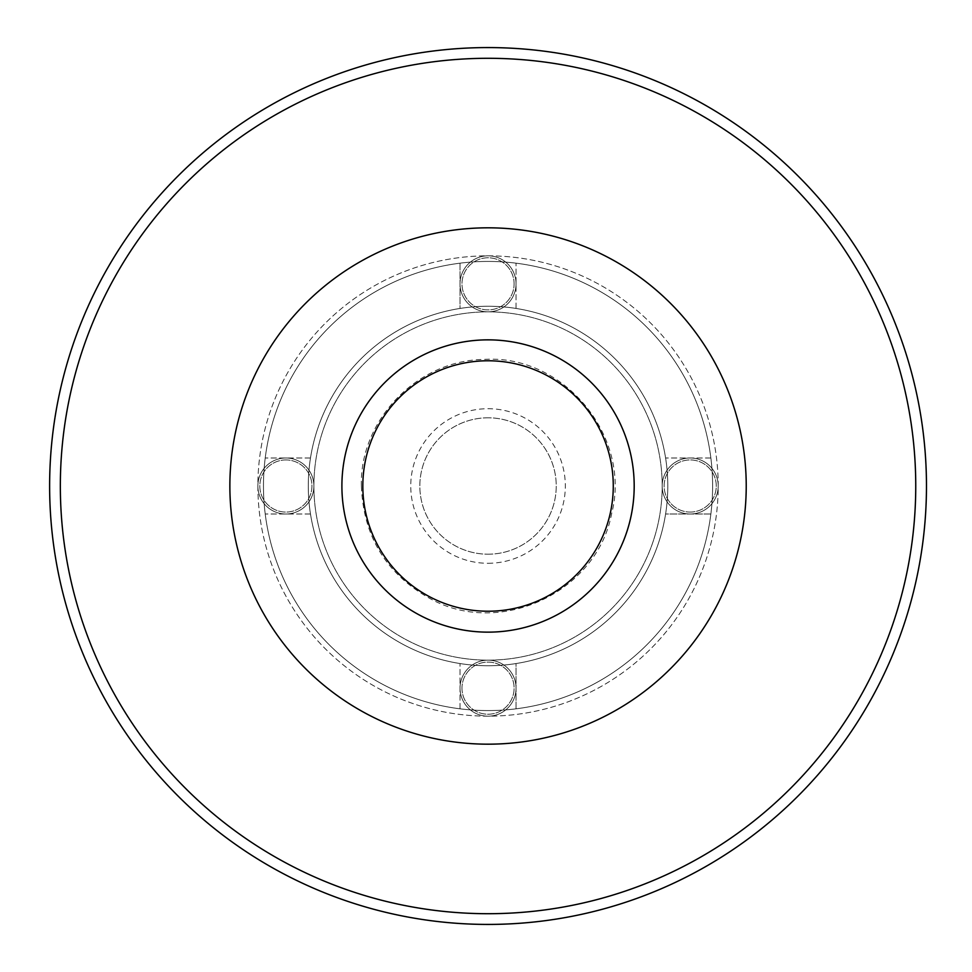 <?xml version="1.0" encoding="UTF-8"?>
<svg xmlns="http://www.w3.org/2000/svg" width="972" height="972" viewBox="0 0 972 972"><rect width="100%" height="100%" fill="white"/><g stroke="black" fill="none" stroke-linecap="round" stroke-linejoin="round"><path stroke-width="0.73" stroke-dasharray="4.86 3.65" d="M229.866 486A258.188 258.188 0 0 0 617.135 709.596A258.188 258.188 0 0 0 617.135 262.404A258.188 258.188 0 0 0 229.866 486A258.188 258.188 0 0 0 617.135 709.596A258.188 258.188 0 0 0 617.135 262.404A258.188 258.188 0 0 0 229.866 486A258.188 258.188 0 0 0 617.135 709.596A258.188 258.188 0 0 0 617.135 262.404A258.188 258.188 0 0 0 229.866 486A258.188 258.188 0 0 0 617.135 709.596A258.188 258.188 0 0 0 617.135 262.404A258.188 258.188 0 0 0 229.866 486A258.188 258.188 0 0 0 617.135 709.596A258.188 258.188 0 0 0 617.135 262.404A258.188 258.188 0 0 0 229.866 486A258.188 258.188 0 0 0 617.135 709.596A258.188 258.188 0 0 0 617.135 262.404A258.188 258.188 0 0 0 229.866 486A258.188 258.188 0 0 0 617.135 709.596A258.188 258.188 0 0 0 617.135 262.404A258.188 258.188 0 0 0 229.866 486M257.872 486A230.17 230.17 0 0 0 603.126 685.333A230.17 230.17 0 0 0 603.126 286.667A230.17 230.17 0 0 0 257.872 486A230.17 230.17 0 0 0 603.126 685.333A230.17 230.17 0 0 0 603.126 286.667A230.17 230.17 0 0 0 257.872 486M49.621 486A438.421 438.421 0 0 0 707.252 865.688A438.421 438.421 0 0 0 707.252 106.312A438.421 438.421 0 0 0 49.621 486A438.421 438.421 0 0 0 707.252 865.688A438.421 438.421 0 0 0 707.252 106.312A438.421 438.421 0 0 0 49.621 486M488.041 417.802A68.198 68.198 0 0 0 419.843 486A68.198 68.198 0 0 0 488.041 554.198A68.198 68.198 0 0 0 556.239 486A68.198 68.198 0 0 0 488.041 417.802M488.041 563.286A77.286 77.286 0 0 0 554.976 447.351A77.286 77.286 0 0 0 421.107 447.351A77.286 77.286 0 0 0 488.041 563.286M488.041 554.198A68.198 68.198 0 0 0 547.102 451.895A68.198 68.198 0 0 0 428.98 451.895A68.198 68.198 0 0 0 488.041 554.198M341.901 486A146.14 146.14 0 0 0 561.111 612.567A146.14 146.14 0 0 0 561.111 359.433A146.14 146.14 0 0 0 341.901 486A146.14 146.14 0 0 0 561.111 612.567A146.14 146.14 0 0 0 561.111 359.433A146.14 146.14 0 0 0 341.901 486A146.14 146.14 0 0 0 561.111 612.567A146.14 146.14 0 0 0 561.111 359.433A146.14 146.14 0 0 0 341.901 486A146.14 146.14 0 0 0 561.111 612.567A146.14 146.14 0 0 0 561.111 359.433A146.14 146.14 0 0 0 341.901 486A146.14 146.14 0 0 0 561.111 612.567A146.14 146.14 0 0 0 561.111 359.433A146.14 146.14 0 0 0 341.901 486M313.895 486A174.146 174.146 0 0 0 575.12 636.818A174.146 174.146 0 0 0 575.12 335.182A174.146 174.146 0 0 0 313.895 486A174.146 174.146 0 0 0 575.12 636.818A174.146 174.146 0 0 0 575.12 335.182A174.146 174.146 0 0 0 313.895 486M308.294 486A179.747 179.747 0 0 0 577.915 641.666A179.747 179.747 0 0 0 577.915 330.334A179.747 179.747 0 0 0 310.481 514.006A179.747 179.747 0 0 1 308.294 486A179.747 179.747 0 0 0 577.915 641.666A179.747 179.747 0 0 0 577.915 330.334A179.747 179.747 0 0 0 308.294 486A179.747 179.747 0 0 1 310.481 457.994A179.747 179.747 0 0 0 308.294 486M516.047 663.56A179.747 179.747 0 0 1 460.035 663.56A179.747 179.747 0 0 0 516.047 663.56L516.047 708.819A224.568 224.568 0 0 1 460.035 708.819A224.568 224.568 0 0 0 516.047 708.819L516.047 663.56M665.601 514.006A179.747 179.747 0 0 0 665.601 457.994A179.747 179.747 0 0 1 665.601 514.006L710.86 514.006A224.568 224.568 0 0 0 710.86 457.994A224.568 224.568 0 0 1 710.86 514.006L665.601 514.006M460.035 308.44A179.747 179.747 0 0 1 516.047 308.44A179.747 179.747 0 0 0 460.035 308.44L460.035 263.181A224.568 224.568 0 0 1 516.047 263.181A224.568 224.568 0 0 0 460.035 263.181L460.035 308.44M263.473 486A224.568 224.568 0 0 0 600.332 680.485A224.568 224.568 0 0 0 600.332 291.515A224.568 224.568 0 0 0 263.473 486A224.568 224.568 0 0 1 265.222 457.994A224.568 224.568 0 0 0 600.332 680.485A224.568 224.568 0 0 0 600.332 291.515A224.568 224.568 0 0 0 265.222 514.006A224.568 224.568 0 0 1 263.473 486M710.86 457.994L665.601 457.994L710.86 457.994M310.481 514.006L265.222 514.006L310.481 514.006M310.481 457.994L265.222 457.994L310.481 457.994M460.035 708.819L460.035 663.56L460.035 708.819M516.047 308.44L516.047 263.181L516.047 308.44M460.035 688.164A28.006 28.006 0 0 0 502.05 712.415A28.006 28.006 0 0 0 502.05 663.9A28.006 28.006 0 0 0 460.035 688.164A28.006 28.006 0 0 0 502.05 712.415A28.006 28.006 0 0 0 502.05 663.9A28.006 28.006 0 0 0 460.035 688.164A28.006 28.006 0 0 0 502.05 712.415A28.006 28.006 0 0 0 502.05 663.9A28.006 28.006 0 0 0 460.035 688.164M285.877 457.994A28.006 28.006 0 0 0 261.626 500.009A28.006 28.006 0 0 0 310.141 500.009A28.006 28.006 0 0 0 285.877 457.994A28.006 28.006 0 0 0 261.626 500.009A28.006 28.006 0 0 0 310.141 500.009A28.006 28.006 0 0 0 285.877 457.994A28.006 28.006 0 0 0 261.626 500.009A28.006 28.006 0 0 0 310.141 500.009A28.006 28.006 0 0 0 285.877 457.994M516.047 283.836A28.006 28.006 0 0 0 474.032 259.585A28.006 28.006 0 0 0 474.032 308.1A28.006 28.006 0 0 0 516.047 283.836A28.006 28.006 0 0 0 474.032 259.585A28.006 28.006 0 0 0 474.032 308.1A28.006 28.006 0 0 0 516.047 283.836A28.006 28.006 0 0 0 474.032 259.585A28.006 28.006 0 0 0 474.032 308.1A28.006 28.006 0 0 0 516.047 283.836M690.205 514.006A28.006 28.006 0 0 0 714.456 471.991A28.006 28.006 0 0 0 665.942 471.991A28.006 28.006 0 0 0 690.205 514.006A28.006 28.006 0 0 0 714.456 471.991A28.006 28.006 0 0 0 665.942 471.991A28.006 28.006 0 0 0 690.205 514.006A28.006 28.006 0 0 0 714.456 471.991A28.006 28.006 0 0 0 665.942 471.991A28.006 28.006 0 0 0 690.205 514.006M60.337 486A427.704 427.704 0 0 0 701.893 856.405A427.704 427.704 0 0 0 701.893 115.595A427.704 427.704 0 0 0 60.337 486M461.979 688.164A26.062 26.062 0 0 0 501.078 710.726A26.062 26.062 0 0 0 501.078 665.589A26.062 26.062 0 0 0 461.979 688.164A26.062 26.062 0 0 0 501.078 710.726A26.062 26.062 0 0 0 501.078 665.589A26.062 26.062 0 0 0 461.979 688.164M285.877 459.938A26.062 26.062 0 0 0 263.315 499.037A26.062 26.062 0 0 0 308.452 499.037A26.062 26.062 0 0 0 285.877 459.938A26.062 26.062 0 0 0 263.315 499.037A26.062 26.062 0 0 0 308.452 499.037A26.062 26.062 0 0 0 285.877 459.938M514.103 283.836A26.062 26.062 0 0 0 475.016 261.274A26.062 26.062 0 0 0 475.016 306.411A26.062 26.062 0 0 0 514.103 283.836A26.062 26.062 0 0 0 475.016 261.274A26.062 26.062 0 0 0 475.016 306.411A26.062 26.062 0 0 0 514.103 283.836M690.205 512.062A26.062 26.062 0 0 0 712.768 472.963A26.062 26.062 0 0 0 667.63 472.963A26.062 26.062 0 0 0 690.205 512.062A26.062 26.062 0 0 0 712.768 472.963A26.062 26.062 0 0 0 667.63 472.963A26.062 26.062 0 0 0 690.205 512.062M361.39 486C359.312 422.115 415.506 360.405 484.068 359.409C563.614 354.063 631.8 436.489 611.643 513.629C597.039 592.009 500.24 637.559 430.547 598.849C386.346 574.185 363.297 536.568 361.39 486"/><path stroke-width="1.46" d="M49.621 486A438.421 438.421 0 0 0 707.252 865.688A438.421 438.421 0 0 0 707.252 106.312A438.421 438.421 0 0 0 49.621 486M341.901 486A146.14 146.14 0 0 0 561.111 612.567A146.14 146.14 0 0 0 561.111 359.433A146.14 146.14 0 0 0 341.901 486M362.823 486A125.218 125.218 0 0 0 550.65 594.451A125.218 125.218 0 0 0 550.65 377.549A125.218 125.218 0 0 0 362.823 486M229.866 486A258.188 258.188 0 0 0 617.135 709.596A258.188 258.188 0 0 0 617.135 262.404A258.188 258.188 0 0 0 229.866 486M60.337 486A427.704 427.704 0 0 0 701.893 856.405A427.704 427.704 0 0 0 701.893 115.595A427.704 427.704 0 0 0 60.337 486"/></g></svg>
